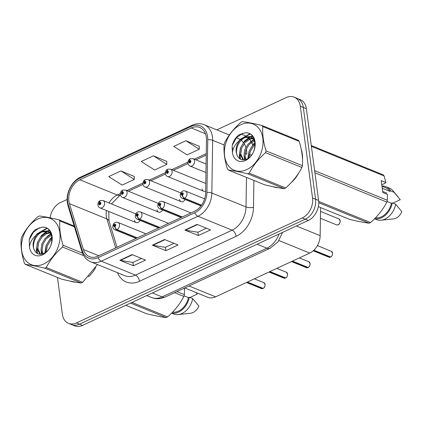 <?xml version="1.0" encoding="UTF-8"?>
<svg xmlns="http://www.w3.org/2000/svg" width="423" height="423" viewBox="0 0 423 423"><rect width="100%" height="100%" fill="white"/><g stroke="black" fill="none" stroke-linecap="round" stroke-linejoin="round"><path stroke-width="0.63" d="M157.06 209.84A3.987 2.908 -67.8 0 0 158.604 212.119A3.987 2.908 -67.8 0 0 162.591 209.967M179.558 199.381A3.987 2.908 -67.8 0 0 181.102 201.66A3.987 2.908 -67.8 0 0 185.089 199.508M202.057 188.922A3.987 2.908 -67.8 0 0 203.6 191.196A3.987 2.908 -67.8 0 0 205.684 191.037M134.562 220.304A3.987 2.908 -67.8 0 0 136.106 222.577A3.987 2.908 -67.8 0 0 140.092 220.425M320.586 207.577L320.153 235.664A15.947 11.627 112.2 0 1 309.736 253.081L215.619 296.84A15.947 11.627 112.2 0 1 207.693 297.284L184.772 287.952M70.292 281.11A25.517 18.601 -67.8 0 0 75.373 282.099A25.517 18.601 -67.8 0 1 70.292 281.11M88.37 276.811A25.517 18.601 -67.8 0 0 95.624 267.574A25.517 18.601 -67.8 0 1 88.37 276.811M273.269 186.739A25.517 18.601 -67.8 0 0 278.35 187.733A25.517 18.601 -67.8 0 1 273.269 186.739M291.341 182.44A25.517 18.601 -67.8 0 0 298.596 173.208A25.517 18.601 -67.8 0 1 291.341 182.44M302.503 159.371A25.517 18.601 -67.8 0 0 302.313 154.02A25.517 18.601 -67.8 0 0 301.261 149.483A25.517 18.601 -67.8 0 1 302.313 154.02A25.517 18.601 -67.8 0 1 302.503 159.371M68.886 201.105A17.01 12.399 112.2 0 1 79.841 179.78L191.281 127.968A17.01 12.399 112.2 0 1 199.735 127.497A17.01 12.399 112.2 0 1 206.472 139.955L205.657 192.677A17.01 12.399 112.2 0 1 194.543 211.257L97.887 256.195A17.01 12.399 112.2 0 1 89.433 256.666A17.01 12.399 112.2 0 1 83.405 249.517L69.441 203.664A17.01 12.399 112.2 0 1 68.886 201.105M67.627 201.692A18.66 13.605 -67.8 0 0 68.23 204.499L82.199 250.353A18.66 13.605 -67.8 0 0 98.088 257.681L194.744 212.743A18.66 13.605 -67.8 0 0 206.932 192.359L207.746 139.638A18.66 13.605 -67.8 0 0 191.08 126.488L79.646 178.294A18.66 13.605 -67.8 0 0 67.627 201.692M57.459 277.456L62.371 314.268A15.947 11.627 -67.8 0 0 68.537 323.373L74.607 325.842A15.947 11.627 -67.8 0 0 82.533 325.403L308.325 220.42A15.947 11.627 -67.8 0 0 318.598 200.428L306.363 108.732L303.328 107.495A15.947 11.627 -67.8 0 0 297.158 98.39A15.947 11.627 -67.8 0 1 303.328 107.495L315.563 199.196L303.328 107.495L300.298 106.263A15.947 11.627 -67.8 0 0 294.128 97.158A15.947 11.627 -67.8 0 0 286.202 97.597L216.814 129.861M308.325 220.42L305.295 219.188A15.947 11.627 -67.8 0 0 315.563 199.196A15.947 11.627 -67.8 0 1 305.295 219.188L79.498 324.166L305.295 219.188L302.26 217.951A15.947 11.627 -67.8 0 0 312.534 197.959L300.298 106.263M71.572 324.61A15.947 11.627 -67.8 0 0 79.498 324.166A15.947 11.627 -67.8 0 1 71.572 324.61M199.254 146.273L185.903 140.727L173.721 146.39L187.098 154.892L199.281 149.229L199.249 146.157M134.276 176.486L120.925 170.934L108.743 176.597L122.12 185.105L134.303 179.437L134.276 176.37M166.762 161.38L153.417 155.828L141.234 161.496L154.607 169.998L166.794 164.336L166.762 161.263M67.135 199.45L60.404 202.58A15.947 11.627 -67.8 0 0 50.141 217.84M68.537 323.373A15.947 11.627 -67.8 0 0 76.463 322.934L302.26 217.951M132.092 254.609L145.575 260.097L133.388 265.76L119.91 260.272L132.092 254.609M197.07 224.401L210.548 229.89L198.366 235.553L184.888 230.064L197.07 224.401M164.579 239.503L178.062 244.991L165.879 250.659L152.396 245.171L164.579 239.503M165.879 250.659L165.43 247.307M173.985 243.331L165.372 247.339L152.856 245.303A4.251 2.289 -114.9 0 1 152.396 245.171M198.366 235.553L197.922 232.206M206.472 228.23L197.858 232.232L185.348 230.197A4.251 2.289 -114.9 0 1 184.888 230.064M133.388 265.76L132.944 262.413M141.494 258.437L132.88 262.44L120.37 260.404A4.251 2.289 -114.9 0 1 119.91 260.272M153.417 155.828L166.794 164.336M120.925 170.934L134.303 179.437M185.903 140.727L199.281 149.229M306.363 108.732A15.947 11.627 -67.8 0 0 300.193 99.627L294.128 97.158M100.267 200.618A2.66 1.38 62.5 0 0 100.114 200.671A2.66 1.38 62.5 0 0 99.654 202.347A1.327 0.968 -67.8 0 0 98.845 203.992A1.327 0.968 -67.8 0 0 100.018 204.711A1.327 0.968 -67.8 0 0 100.875 203.045A1.327 0.968 -67.8 0 0 99.743 202.305L99.812 203.035A0.534 0.386 112.2 0 1 100.092 203.865A0.534 0.386 112.2 0 1 99.453 203.706A0.534 0.386 112.2 0 1 99.775 203.051L99.654 202.347M100.23 203.204L99.812 203.035M99.743 202.305A2.66 1.481 -112.3 0 1 100.42 200.534L103.048 200.513A3.987 2.908 112.2 0 1 104.592 202.786A3.987 2.908 112.2 0 1 103.307 206.805A3.987 2.908 112.2 0 1 100.04 207.899C98.993 207.561 98.279 206.604 97.893 205.028C97.877 202.776 98.617 201.327 100.114 200.671M100.246 203.241L99.775 203.051M262.926 288.534L261.414 288.576A3.188 2.327 -67.8 0 0 262.894 288.534L262.942 288.37M263.159 288.407L247.423 282.051M137.301 237.874L117.023 229.62A2.66 1.38 -117.5 0 1 114.929 226.585A1.327 0.968 -67.8 0 0 115.743 224.946A1.327 0.968 -67.8 0 0 114.57 224.222A1.327 0.968 -67.8 0 0 113.713 225.887A1.327 0.968 -67.8 0 0 114.845 226.628L114.776 225.903A0.534 0.386 112.2 0 1 114.49 225.068A0.534 0.386 112.2 0 1 115.135 225.226A0.534 0.386 112.2 0 1 114.807 225.882L114.929 226.585M114.845 226.628A2.66 1.481 67.7 0 0 116.759 229.742A3.987 2.908 112.2 0 1 114.908 229.795L136.111 238.424M137.036 237.996L116.759 229.742M262.894 288.534L247.212 282.152M122.765 190.154A2.66 1.38 62.5 0 0 122.612 190.213A2.66 1.38 62.5 0 0 122.152 191.883A1.327 0.968 -67.8 0 0 121.343 193.528A1.327 0.968 -67.8 0 0 122.517 194.252A1.327 0.968 -67.8 0 0 123.373 192.587A1.327 0.968 -67.8 0 0 122.242 191.846L122.31 192.571A0.534 0.386 112.2 0 1 122.591 193.406A0.534 0.386 112.2 0 1 121.951 193.248A0.534 0.386 112.2 0 1 122.273 192.587L122.152 191.883M122.728 192.745L122.31 192.571M122.242 191.846A2.66 1.481 -112.3 0 1 122.919 190.07L125.546 190.054A3.987 2.908 112.2 0 1 127.09 192.328A3.987 2.908 112.2 0 1 125.805 196.346A3.987 2.908 112.2 0 1 122.538 197.435C121.491 197.097 120.777 196.14 120.391 194.569C120.375 192.317 121.115 190.868 122.612 190.213M122.744 192.777L122.273 192.587M145.263 179.696A2.66 1.38 62.5 0 0 145.11 179.754A2.66 1.38 62.5 0 0 144.65 181.425A1.327 0.968 -67.8 0 0 143.841 183.069A1.327 0.968 -67.8 0 0 145.015 183.794A1.327 0.968 -67.8 0 0 145.872 182.128A1.327 0.968 -67.8 0 0 144.74 181.382L144.809 182.112A0.534 0.386 112.2 0 1 145.089 182.942A0.534 0.386 112.2 0 1 144.449 182.789A0.534 0.386 112.2 0 1 144.772 182.128L144.65 181.425M145.226 182.281L144.809 182.112M144.74 181.382A2.66 1.481 -112.3 0 1 145.417 179.611L148.045 179.59A3.987 2.908 112.2 0 1 149.589 181.869A3.987 2.908 112.2 0 1 148.304 185.887A3.987 2.908 112.2 0 1 145.036 186.977C143.989 186.638 143.275 185.681 142.889 184.105C142.874 181.858 143.614 180.404 145.11 179.754M145.242 182.318L144.772 182.128M167.762 169.237A2.66 1.38 62.5 0 0 167.608 169.295A2.66 1.38 62.5 0 0 167.148 170.966A1.327 0.968 -67.8 0 0 166.339 172.61A1.327 0.968 -67.8 0 0 167.513 173.33A1.327 0.968 -67.8 0 0 168.37 171.664A1.327 0.968 -67.8 0 0 167.238 170.924L167.307 171.653A0.534 0.386 112.2 0 1 167.587 172.484A0.534 0.386 112.2 0 1 166.948 172.325A0.534 0.386 112.2 0 1 167.27 171.669L167.148 170.966M167.725 171.823L167.307 171.653M167.238 170.924A2.66 1.481 -112.3 0 1 167.915 169.152L170.543 169.131A3.987 2.908 112.2 0 1 172.087 171.41A3.987 2.908 112.2 0 1 170.802 175.423A3.987 2.908 112.2 0 1 167.534 176.518C166.488 176.18 165.774 175.222 165.388 173.647C165.372 171.4 166.112 169.946 167.608 169.295M167.741 171.86L167.27 171.669M190.26 158.773A2.66 1.38 62.5 0 0 190.107 158.831A2.66 1.38 62.5 0 0 189.647 160.507A1.327 0.968 -67.8 0 0 188.838 162.152A1.327 0.968 -67.8 0 0 190.012 162.871A1.327 0.968 -67.8 0 0 190.868 161.205A1.327 0.968 -67.8 0 0 189.737 160.465L189.805 161.195A0.534 0.386 112.2 0 1 190.086 162.025A0.534 0.386 112.2 0 1 189.446 161.866A0.534 0.386 112.2 0 1 189.774 161.211L189.647 160.507M190.223 161.364L189.805 161.195M189.737 160.465A2.66 1.481 -112.3 0 1 190.413 158.694L193.041 158.673A3.987 2.908 112.2 0 1 194.585 160.946A3.987 2.908 112.2 0 1 193.3 164.965A3.987 2.908 112.2 0 1 190.033 166.054C188.986 165.721 188.272 164.764 187.886 163.188C187.87 160.936 188.61 159.487 190.107 158.831M190.239 161.401L189.774 161.211M285.425 278.075L283.912 278.117A3.188 2.327 -67.8 0 0 285.393 278.075L285.44 277.911M285.652 277.911L269.922 271.592M159.799 227.415L139.521 219.156A2.66 1.38 -117.5 0 1 137.427 216.127A1.327 0.968 -67.8 0 0 138.242 214.482A1.327 0.968 -67.8 0 0 137.068 213.763A1.327 0.968 -67.8 0 0 136.211 215.429A1.327 0.968 -67.8 0 0 137.343 216.169L137.274 215.439A0.534 0.386 112.2 0 1 136.989 214.609A0.534 0.386 112.2 0 1 137.634 214.768A0.534 0.386 112.2 0 1 137.306 215.423L137.427 216.127M137.343 216.169A2.66 1.481 67.7 0 0 139.257 219.283A3.987 2.908 112.2 0 1 137.406 219.336L158.609 227.965M159.534 227.537L139.257 219.283M285.393 278.075L269.71 271.693M307.923 267.616L306.411 267.659A3.188 2.327 -67.8 0 0 307.891 267.616L307.939 267.447M308.15 267.447L292.42 261.134M182.297 216.951L162.02 208.698A2.66 1.38 -117.5 0 1 159.926 205.668A1.327 0.968 -67.8 0 0 160.74 204.023A1.327 0.968 -67.8 0 0 159.566 203.299A1.327 0.968 -67.8 0 0 158.71 204.965A1.327 0.968 -67.8 0 0 159.841 205.71L159.772 204.981A0.534 0.386 112.2 0 1 159.487 204.15A0.534 0.386 112.2 0 1 160.132 204.309A0.534 0.386 112.2 0 1 159.804 204.965L159.926 205.668M159.841 205.71A2.66 1.481 67.7 0 0 161.755 208.819A3.987 2.908 112.2 0 1 159.905 208.872L181.107 217.507M182.033 217.078L161.755 208.819M307.891 267.616L292.208 261.229M330.421 257.158L328.909 257.195A3.188 2.327 -67.8 0 0 330.389 257.152L330.437 256.988M330.654 256.988L313.84 250.231M201.533 205.166L184.518 198.239A2.66 1.38 -117.5 0 1 182.424 195.209A1.327 0.968 -67.8 0 0 183.238 193.565A1.327 0.968 -67.8 0 0 182.064 192.84A1.327 0.968 -67.8 0 0 181.208 194.506A1.327 0.968 -67.8 0 0 182.339 195.246L182.271 194.522A0.534 0.386 112.2 0 1 181.99 193.686A0.534 0.386 112.2 0 1 182.63 193.845A0.534 0.386 112.2 0 1 182.302 194.506L182.424 195.209M182.339 195.246A2.66 1.481 67.7 0 0 184.254 198.361A3.987 2.908 112.2 0 1 182.403 198.413L200.946 205.964M201.406 205.345L184.254 198.361M330.389 257.152L313.702 250.363M43.743 263.978A24.983 18.21 -67.8 0 0 59.839 232.661A24.983 18.21 -67.8 0 0 37.758 219.088A24.983 18.21 -67.8 0 0 21.663 250.405A24.983 18.21 -67.8 0 0 43.743 263.978M74.437 226.887L59.833 220.938A28.706 20.923 -67.8 0 0 58.919 219.812C50.749 217.861 44.241 216.587 39.392 215.979A28.706 20.923 -67.8 0 0 38.673 216.296A28.706 20.923 -67.8 0 0 37.954 216.645C30.874 222.836 25.449 229.663 21.673 237.123A28.706 20.923 -67.8 0 0 21.15 238.921C20.6 246.382 21.684 254.487 24.397 263.238A28.706 20.923 -67.8 0 0 25.306 264.364L61.679 279.175C69.795 281.11 76.299 282.384 81.205 283.003L44.833 268.198A28.706 20.923 -67.8 0 0 45.552 267.875A28.706 20.923 -67.8 0 0 46.271 267.532L82.644 282.337L97.47 264.528M83.743 255.677L62.551 247.048C55.513 253.181 50.088 260.013 46.271 267.532M62.551 247.048A28.706 20.923 -67.8 0 0 63.075 245.25L82.506 253.16M59.833 220.938C59.283 228.399 60.367 236.505 63.075 245.25M81.205 283.003A28.706 20.923 -67.8 0 0 81.925 282.686A28.706 20.923 -67.8 0 0 82.644 282.337M52.066 237.821L49.401 240.164L46.181 245.594L45.441 252.531M52.092 239.037L50.474 240.597L47.276 245.964L46.371 251.801M51.484 234.453L49.925 234.945L45.124 238.419L41.903 243.849L41.031 249.744L42.337 254.027M51.669 235.135L46.192 238.858L42.972 244.288L42.099 250.178L43.046 253.805M49.861 232.507L45.647 233.2L40.841 236.679L37.621 242.109L36.748 248L40.037 254.286M50.321 232.92L46.715 233.639L41.914 237.113L38.694 242.543L37.821 248.433L40.502 254.292M51.389 234.157L47.852 231.302L46.562 230.91L41.364 231.46L36.558 234.939C32.513 240.856 32.011 246.313 35.051 251.299L35.204 251.495C37.319 254.286 40.1 254.99 43.553 253.604C55.683 248.867 54.086 224.523 41.391 227.378L35.558 229.467C32.502 232.121 30.393 235.542 29.219 239.741L29.446 247.095A14.853 10.829 -67.8 0 0 42.533 254.879A14.853 10.829 -67.8 0 0 52.219 237.694A14.853 10.829 -67.8 0 0 41.391 227.378M48.381 231.545L42.437 231.894C35.109 234.495 31.075 246.345 35.051 251.299M50.781 232.639L50.453 232.581M50.913 232.93L47.852 231.302M29.446 247.095C29.985 242.294 32.354 238.244 36.558 234.939M58.919 219.812L74.173 226.019M44.833 268.198C36.722 266.263 30.213 264.983 25.306 264.364M52.055 237.631L51.268 238.403M45.398 252.272L45.393 252.563M50.945 233.581L46.99 236.658M41.116 250.527L41.491 254.207M49.523 230.63L47.783 231.275M47.63 231.344L42.707 234.918M36.838 248.782L37.531 253.615M47.112 228.494L38.43 233.173M39.545 227.648L33.449 232.195L29.219 239.741M51.997 236.991L50.036 238.947L46.123 245.578L44.87 252.906M49.28 230.334L47.207 231.074M46.89 231.228L41.475 235.463L37.393 242.569L36.367 250.279L36.954 253.277M46.694 228.261L37.198 233.718L35.781 235.553M246.72 169.612A24.983 18.21 -67.8 0 0 262.81 138.289A24.983 18.21 -67.8 0 0 240.729 124.716A24.983 18.21 -67.8 0 0 224.634 156.039A24.983 18.21 -67.8 0 0 246.72 169.612M261.89 125.441C253.721 123.495 247.217 122.215 242.363 121.607A28.706 20.923 -67.8 0 0 241.644 121.93A28.706 20.923 -67.8 0 0 240.93 122.279C233.845 128.47 228.42 135.297 224.645 142.757A28.706 20.923 -67.8 0 0 224.121 144.555C223.577 152.016 224.655 160.121 227.368 168.867A28.706 20.923 -67.8 0 0 228.283 169.998L264.65 184.803C272.766 186.739 279.275 188.018 284.177 188.637L247.804 173.832A28.706 20.923 -67.8 0 0 248.528 173.509A28.706 20.923 -67.8 0 0 249.242 173.16L285.615 187.971C292.653 181.837 298.078 175.006 301.895 167.487A28.706 20.923 -67.8 0 0 302.419 165.689C302.974 158.271 301.89 150.165 299.177 141.377A28.706 20.923 -67.8 0 0 298.263 140.251L261.89 125.441A28.706 20.923 -67.8 0 1 262.805 126.572C262.255 134.033 263.339 142.133 266.046 150.884L302.419 165.689M301.895 167.487L265.528 152.682C258.49 158.815 253.06 165.642 249.242 173.16M265.528 152.682A28.706 20.923 -67.8 0 0 266.046 150.884M284.177 188.637A28.706 20.923 -67.8 0 0 284.896 188.314A28.706 20.923 -67.8 0 0 285.615 187.971M255.043 143.455L252.378 145.792L249.152 151.223L248.412 158.165M255.064 144.666L253.446 146.231L250.247 151.593L249.343 157.435M254.456 140.087L252.901 140.573L248.095 144.053L244.875 149.483L244.002 155.373L245.314 159.661M254.641 140.764L249.168 144.486L245.943 149.916L245.07 155.812L246.017 159.439M252.838 138.141L248.618 138.834L243.817 142.308L240.592 147.738L239.725 153.634L243.008 159.915M253.292 138.548L249.692 139.267L244.885 142.747L241.665 148.177L240.793 154.067L243.474 159.926M254.36 139.786L250.823 136.936L249.533 136.539L244.341 137.089L239.529 140.568C235.484 146.49 234.982 151.942 238.027 156.928L238.175 157.123C240.29 159.92 243.072 160.624 246.53 159.233C258.654 154.501 257.062 130.157 244.362 133.012L238.53 135.101C235.479 137.75 233.364 141.176 232.195 145.375L232.417 152.729A14.853 10.829 -67.8 0 0 245.504 160.507A14.853 10.829 -67.8 0 0 255.196 143.328A14.853 10.829 -67.8 0 0 244.362 133.012M251.352 137.174L245.409 137.528C238.08 140.124 234.051 151.979 238.027 156.928M253.752 138.268L253.43 138.21M253.89 138.564L250.823 136.936M232.417 152.729C232.957 147.928 235.325 143.873 239.529 140.568M299.177 141.377L262.805 126.572M247.804 173.832C239.693 171.891 233.184 170.617 228.283 169.998M255.027 143.265L254.239 144.031M248.37 157.901L248.37 158.191M253.916 139.215L249.961 142.292M244.092 156.161L244.462 159.841M252.499 136.264L250.754 136.909M250.606 136.978L245.678 140.547M239.809 154.416L240.502 159.249M250.083 134.128L241.401 138.807M242.516 133.282L236.42 137.829L232.195 145.375M254.969 142.625L253.007 144.581L249.094 151.212L247.846 158.54M252.251 135.963L250.183 136.708M249.861 136.856L244.446 141.097L240.364 148.203L239.339 155.907L239.926 158.905M249.67 133.895L240.169 139.352L238.752 141.182M196.15 292.584L197.282 294.085L189.959 297.491M176.925 291.6L184.38 294.635L184.481 288.824L183.63 288.481M131.965 302.419L167.571 316.912C174.609 310.778 180.039 303.952 183.857 296.433L174.62 292.674M183.857 296.433A28.706 20.923 -67.8 0 0 184.38 294.635M125.811 305.279L146.612 313.75C154.723 315.685 161.232 316.964 166.139 317.583L130.527 303.085M166.139 317.583A28.706 20.923 -67.8 0 0 167.571 316.912M172.579 312.142A15.947 11.627 -67.8 0 0 188.447 297.649L184.037 295.851M171.685 313.052A17.01 12.399 -67.8 0 0 189.335 297.237L188.447 297.649M171.574 313.157L173.53 313.956A17.01 12.399 -67.8 0 0 178.168 314.575A17.01 12.399 -67.8 0 0 192.703 298.606L189.335 297.237M178.168 314.575L190.63 313.237A10.633 7.751 -67.8 0 0 198.879 306.025L192.703 298.606M314.627 170.659L387.352 200.269L387.452 194.458L382.831 192.576L381.239 180.637L385.861 182.519L384.105 175.952A28.706 20.923 -67.8 0 0 383.196 174.826L311.275 145.544M385.861 182.519L385.353 183.133L381.795 184.788M382.255 188.261L389.826 191.339A15.947 11.627 -67.8 0 0 385.559 187.69L381.985 186.236M389.826 191.339L390.715 190.926A17.01 12.399 -67.8 0 0 385.961 186.707A17.01 12.399 -67.8 0 0 381.958 186.035M390.715 190.926L394.083 192.301A17.01 12.399 -67.8 0 0 393.083 190.873A17.01 12.399 -67.8 0 0 389.329 188.076L385.961 186.707M394.083 192.301L400.258 199.714L392.93 203.125M384.105 175.952L311.381 146.347M318.699 201.438L370.548 222.546C377.58 216.412 383.011 209.586 386.828 202.067L314.908 172.785M386.828 202.067A28.706 20.923 -67.8 0 0 387.352 200.269M318.339 206.662L349.583 219.378C357.699 221.319 364.203 222.593 369.11 223.212L318.746 202.712M369.11 223.212A28.706 20.923 -67.8 0 0 370.548 222.546M375.55 217.776A15.947 11.627 -67.8 0 0 391.418 203.278L387.008 201.485M374.656 218.686A17.01 12.399 -67.8 0 0 392.306 202.866L391.418 203.278M374.551 218.791L376.502 219.585A17.01 12.399 -67.8 0 0 381.139 220.209A17.01 12.399 -67.8 0 0 395.674 204.24L392.306 202.866M381.139 220.209L393.602 218.865A10.633 7.751 -67.8 0 0 401.85 211.659L395.674 204.24M386.876 193.126L382.678 191.418M188.981 285.996L215.619 296.84M278.958 240.555L309.736 253.081M296.37 225.982L320.153 235.664M79.841 179.78L117.256 195.008A17.01 12.399 -67.8 0 0 109.086 202.971M106.422 210.495A17.01 12.399 -67.8 0 0 106.3 216.333A17.01 12.399 -67.8 0 0 106.85 218.897L115.691 247.92M240.148 134.154A26.58 19.373 112.2 0 1 246.403 136.502M247.106 137.004A26.58 19.373 112.2 0 1 248.967 138.702M249.533 139.331A26.58 19.373 112.2 0 1 251.093 141.499M251.569 142.329A26.58 19.373 112.2 0 1 252.875 145.263M245.107 153.523L246.831 154.226A21.261 15.498 -67.8 0 0 246.635 150.794A21.261 15.498 -67.8 0 0 246.313 148.986M245.853 147.289A21.261 15.498 -67.8 0 0 244.161 143.619M243.511 142.667A21.261 15.498 -67.8 0 0 241.247 140.32M240.38 139.69A21.261 15.498 -67.8 0 0 238.408 138.649L236.034 137.686M191.08 126.488A5.314 2.866 -114.9 0 1 192.063 125.282L80.629 177.094C71.942 180.928 65.84 192.756 67.331 202.606L68.029 205.858A5.314 2.707 -16.9 0 1 68.23 204.499M194.744 212.743A5.314 2.866 65.1 0 0 197.953 216.259L101.298 261.197A5.314 2.866 -114.9 0 1 98.088 257.681M206.932 192.359A5.314 1.713 0.9 0 1 211.844 193.036A21.261 15.498 112.2 0 1 197.953 216.259L232.127 230.17A21.261 15.498 -67.8 0 0 246.017 206.947L246.477 177.406M68.029 205.858L81.999 251.706A5.314 2.707 -16.9 0 1 82.199 250.353M139.479 281.258A5.314 2.866 -114.9 0 0 135.471 275.109L101.298 261.197A21.261 15.498 112.2 0 1 90.728 261.789L124.907 275.701A21.261 15.498 -67.8 0 0 135.471 275.109L232.127 230.17A5.314 2.866 -114.9 0 1 236.134 236.32L139.479 281.258A26.58 19.373 112.2 0 1 117.509 272.687M207.746 139.638A5.314 1.713 0.9 0 1 212.658 140.309L211.844 193.036L246.017 206.947A5.314 1.713 -179.1 0 0 253.499 207.291A26.58 19.373 112.2 0 1 236.134 236.32M192.063 125.282C196.246 123.389 200.301 123.209 204.235 124.737A21.261 15.498 112.2 0 1 212.658 140.309L224.1 144.967M80.629 177.094A5.314 2.866 65.1 0 0 79.646 178.294M253.911 180.431L253.499 207.291M76.463 322.934L82.533 325.403M312.534 197.959L318.598 200.428M231.915 148.15L233.337 148.732M249.438 154.818A5.314 1.713 -179.1 0 0 251.653 154.903M191.281 127.968L205.451 133.737M206.26 153.628L194.305 159.185M187.881 162.173L171.807 169.644M165.382 172.632L149.308 180.108M142.884 183.096L126.81 190.567M120.386 193.554L117.256 195.008A9.57 5.155 -114.9 0 0 120.143 195.088L111.466 203.939M69.441 203.664L106.85 218.897A9.57 4.875 163.1 0 1 109.002 220.949L117.028 247.296M83.405 249.517L98.786 255.778M164.981 239.667L152.856 245.303M132.489 254.773L120.37 260.404M197.467 224.56L185.348 230.197M282.532 232.412L278.022 241.85L270.107 248.275L165.314 296.999L161.57 298.278C158.123 299.045 154.781 298.786 151.54 297.496A21.261 15.498 -67.8 0 0 162.109 296.909L152.354 292.938M165.314 296.999A10.633 5.726 -114.9 0 1 162.109 296.909L266.897 248.185L257.147 244.219M270.107 248.275A10.633 5.726 -114.9 0 1 266.897 248.185A21.261 15.498 -67.8 0 0 279.053 234.03M263.106 288.433A3.188 2.327 -67.8 0 0 265.052 284.489A3.188 2.327 -67.8 0 0 263.82 282.67L265.078 284.515C265.047 286.567 264.401 287.878 263.138 288.438M145.983 233.834L117.917 222.408A3.987 2.908 112.2 0 1 119.46 224.687A3.987 2.908 112.2 0 1 117.023 229.62M336.539 224.84A3.188 2.327 -67.8 0 0 339.151 223.963A3.188 2.327 -67.8 0 0 340.177 220.753A3.188 2.327 -67.8 0 0 338.945 218.929L340.203 220.774C339.992 223.931 338.77 225.285 336.539 224.84L320.423 218.279M285.604 277.974A3.188 2.327 -67.8 0 0 287.55 274.03A3.188 2.327 -67.8 0 0 286.318 272.206L287.577 274.051C287.545 276.108 286.9 277.414 285.636 277.974M168.481 223.376L140.415 211.949A3.987 2.908 112.2 0 1 141.959 214.223A3.987 2.908 112.2 0 1 139.521 219.156M308.103 267.516A3.188 2.327 -67.8 0 0 310.048 263.571A3.188 2.327 -67.8 0 0 308.816 261.747L310.075 263.592C310.043 265.649 309.398 266.955 308.134 267.516M190.979 212.917L162.913 201.491A3.987 2.908 112.2 0 1 164.457 203.764A3.987 2.908 112.2 0 1 162.02 208.698M330.601 257.057A3.188 2.327 -67.8 0 0 332.547 253.107A3.188 2.327 -67.8 0 0 331.315 251.288L332.573 253.134C332.541 255.185 331.896 256.497 330.633 257.057M204.637 198.858L185.411 191.027A3.987 2.908 112.2 0 1 186.955 193.306A3.987 2.908 112.2 0 1 184.518 198.239M81.999 251.706C83.548 256.587 86.461 259.949 90.728 261.789M204.235 124.737L229.345 134.958M109.002 220.949L108.753 211.447M206.239 155.061L195.934 159.852M187.955 163.558L173.435 170.31M165.456 174.017L150.937 180.769M142.958 184.481L128.439 191.228M120.46 194.94L120.143 195.088M151.54 297.496L146.744 295.545M136.106 222.577L100.04 207.899M135.762 213.832L103.048 200.513M263.82 282.67L254.371 278.82M117.917 222.408C114.829 221.668 113.11 223.175 112.761 226.924C112.856 228.119 113.57 229.076 114.908 229.795M261.414 288.576L246.477 282.495M158.604 212.119L122.538 197.435M158.26 203.368L125.546 190.054M181.102 201.66L145.036 186.977M180.758 192.909L148.045 179.59M203.6 191.196L167.534 176.518M205.8 183.487L170.543 169.131M205.969 172.542L190.033 166.054M206.101 163.987L193.041 158.673M338.945 218.929L320.528 211.431M286.318 272.206L276.869 268.362M140.415 211.949C137.327 211.209 135.609 212.716 135.26 216.465C135.355 217.66 136.069 218.617 137.406 219.336M283.912 278.117L268.975 272.037M308.816 261.747L299.368 257.903M162.913 201.491C159.825 200.751 158.107 202.257 157.758 206.006C157.853 207.196 158.567 208.153 159.905 208.872M306.411 267.659L291.473 261.573M331.315 251.288L317.393 245.62M185.411 191.027C182.324 190.292 180.605 191.793 180.256 195.542C180.351 196.737 181.065 197.694 182.403 198.413M328.909 257.195L313.21 250.802M397.98 196.801L393.083 190.873"/></g></svg>
